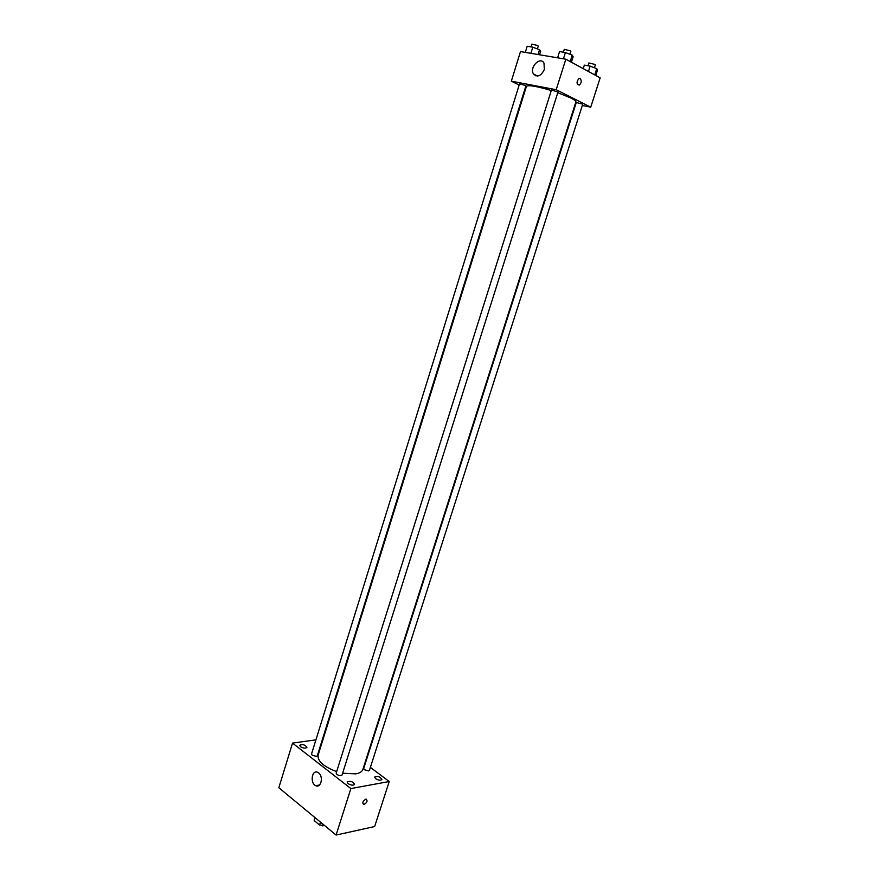 <?xml version="1.0" encoding="UTF-8"?>
<svg xmlns="http://www.w3.org/2000/svg" width="879" height="879" viewBox="0 0 879 879"><rect width="100%" height="100%" fill="white"/><g stroke="black" fill="none" stroke-linecap="round" stroke-linejoin="round"><path stroke-width="1.32" d="M320.494 822.162L319.582 825.051L314.177 820.568L314.814 817.47M324.615 825.579L319.582 825.051M323.307 824.491L322.846 825.941M315.089 817.701L314.177 820.568M370.378 767.378L389.221 781.53L374.641 826.546L336.086 835.05L278.83 787.727L292.531 743.085L315.913 739.865M300.574 746.71C303.486 748.348 305.606 748.578 306.925 747.392C305.134 744.744 302.739 744.019 299.75 745.249L300.574 746.71M348.095 783.65C351.084 785.376 353.237 785.606 354.556 784.354C352.754 781.475 350.292 780.673 347.15 781.969L348.095 783.65M375.652 778.728C378.563 780.387 380.64 780.629 381.893 779.453C380.124 776.662 377.717 775.871 374.674 777.058L375.652 778.728M389.221 781.53L350.875 788.562L336.086 835.05M350.875 788.562L292.531 743.085M318.627 772.916C323.725 776.531 321.011 788.485 315.737 785.672C309.771 783.255 311.913 769.268 317.78 772.388L318.627 772.916M365.818 799.154L366.158 799.132C367.829 801 367.026 802.802 363.741 804.538C362.06 802.956 362.752 801.165 365.818 799.154C362.752 801.165 362.06 802.956 363.741 804.538L363.741 804.538C367.026 802.802 367.829 801 366.158 799.121M322.549 738.953L323.186 738.865M312.199 755.237L316.319 756.379L317.308 755.786L525.884 85.911L525.17 85.373L519.522 83.879L311.518 754.028L312.199 755.237M364.455 769.762L368.543 770.905L369.433 770.345L582.645 104.469L582.03 103.975L576.294 102.48L363.697 768.477L364.455 769.762M336.899 774.432C339.283 775.794 340.997 775.981 342.052 774.992L557.978 92.053L551.463 89.999L336.174 773.124L336.899 774.432M342.612 773.223L355.83 773.861C359.753 773.146 362.104 771.663 362.873 769.422L575.899 101.931C576.086 101.129 574.426 99.832 570.91 98.041L557.78 92.669M551.298 90.526C536.608 86.197 528.323 84.802 526.433 86.34L318.077 755.292C317.495 761.247 323.692 766.686 336.646 771.608M582.316 105.502L590.732 107.161L556.198 89.713L511.336 81.176L519.159 85.021M525.235 88.01L525.818 88.296M511.336 81.176L520.489 51.575L565.834 59.201L600.17 77.824L590.732 107.161M565.834 59.201L556.198 89.713M544.354 69.507C541.046 76.121 537.421 77.616 533.487 73.979C529.147 67.518 540.145 55.97 543.969 63.068L544.354 69.507M535.619 75.814L535.937 75.231L535.619 75.814M580.184 78.528C581.843 80.769 581.524 82.956 579.25 85.098C576.415 84.054 576.338 81.857 579.019 78.495L580.184 78.528C581.832 80.769 581.524 82.956 579.25 85.098C576.415 84.054 576.338 81.857 579.008 78.495L580.184 78.528M571.405 62.211L573.13 56.761L572.24 55.135L565.417 52.531L559.549 51.564L557.594 57.805M572.24 55.135L570.207 61.563M565.417 52.531L563.45 58.794M563.384 52.191L564.285 49.334L570.174 50.795L570.834 51.4L569.933 54.256M539.541 54.773L540.607 51.378L539.541 49.751L532.806 47.191L527.191 46.268L525.301 52.377M539.541 49.751L538.047 54.52M532.806 47.191L530.905 53.322M530.993 46.895L531.872 44.082L537.574 45.51L538.267 46.126L537.399 48.938M595.775 75.44L597.478 70.133L596.753 68.628L590.172 66.123L584.348 65.134L583.238 68.639M596.753 68.628L594.753 74.88M590.172 66.123L588.458 71.463M588.018 65.749L588.919 62.947L594.709 64.376L595.314 64.936L594.413 67.738M556.759 57.673L557.704 57.443M315.737 785.672L319.517 785.013M537.574 76.066L533.487 73.979"/></g></svg>

